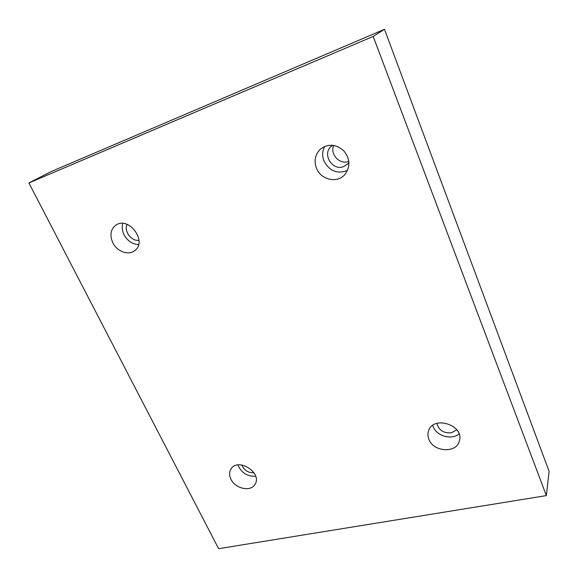 <?xml version="1.0" encoding="UTF-8"?>
<svg xmlns="http://www.w3.org/2000/svg" width="578" height="578" viewBox="0 0 578 578"><rect width="100%" height="100%" fill="white"/><g stroke="black" fill="none" stroke-linecap="round" stroke-linejoin="round"><path stroke-width="0.87" d="M546.355 495.606L549.1 471.33L384.478 29.312L51.326 171.5L28.9 182.951L218.614 548.688L546.355 495.606L373.186 36.436L384.478 29.312M333.73 145.418C329.641 154.203 339.806 165.07 348.621 161.399L348.837 161.313M373.186 36.436L28.9 182.951M316.484 168.227C313.811 160.828 315.097 154.478 320.342 149.175C328.167 143.489 335.999 144.052 343.838 150.872C350.254 159.066 350.543 167.013 344.705 174.737C337.046 183.58 320.819 179.758 316.484 168.227M428.912 439.374C427.756 436.513 427.619 433.717 428.515 430.993C433.009 414.997 464.647 425.112 459.351 441.007C456.533 453.52 433.428 452.112 428.912 439.374M230.954 479.256C229.148 475.434 229.163 472.009 231.005 468.982C237.89 457.104 262.708 472.934 255.006 484.313C250.852 492.131 235.246 488.778 230.954 479.256M112.768 242.681C109.596 235.318 110.564 229.524 115.679 225.297C128.54 215.543 147.932 241.669 134.667 250.664C128.453 255.758 116.922 251.509 112.768 242.681M138.98 240.26C131.488 241.626 123.576 231.07 127.138 224.372M122.767 223.426C121.748 227.053 122.153 230.795 123.995 234.654C127.427 240.867 132.29 244.191 138.583 244.617M253.988 472.768C248.179 472.934 244.111 470.333 241.777 464.972M237.984 464.922L238.822 467.067C242.76 473.642 248.374 476.684 255.664 476.207M456.772 429.779L451.389 432.799C443.55 433.348 438.716 430.205 436.881 423.371M432.712 425.422L433.168 426.709C436.592 436.05 451.635 440.306 459.055 433.934M348.946 162.382L347.718 163.935L343.621 166.601C332.509 171.261 321.845 154.261 331.107 146.472L332.675 145.273M324.67 146.422C322.249 151.089 322.025 155.966 324.005 161.067C329.525 171.139 337.371 174.267 347.544 170.445"/></g></svg>
